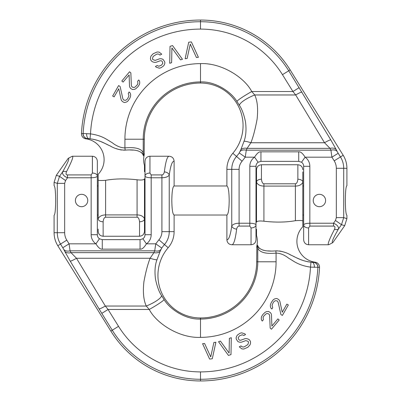 <?xml version="1.0" encoding="UTF-8"?>
<svg xmlns="http://www.w3.org/2000/svg" width="401" height="401" viewBox="0 0 401 401"><rect width="100%" height="100%" fill="white"/><g stroke="black" fill="none" stroke-linecap="round" stroke-linejoin="round"><path stroke-width="0.6" d="M258.264 246.81A4.942 3.629 -9.9 0 0 257.773 248.094C259.592 252.414 265.698 254.089 276.083 253.106L276.083 261.783A75.583 75.583 0 0 1 200.5 337.371C179.568 338.334 156.475 323.577 149.262 309.477L146.275 306.038C143.543 300.143 142.761 292.028 143.919 281.692C145.769 271.778 147.829 263.968 150.099 258.259L153.914 252.645L154.711 250.825L155.758 243.833L158.906 239.793L164.47 244.555A19.844 19.844 0 0 0 169.242 231.648L169.242 175.082A4.942 3.178 -172.4 0 0 164.355 171.889L164.36 171.874C165.643 161.613 167.227 156.395 169.107 156.24C172.134 156.52 173.803 158.169 174.114 161.192C172.184 161.112 170.56 165.743 169.242 175.082C167.989 176.791 165.548 177.688 161.914 177.773L151.182 177.773C147.533 177.673 145.473 177.122 145.002 176.119L145.002 234.71A4.942 4.942 0 0 1 142.886 238.765L140.059 239.653L102.28 239.653L99.453 238.765A4.942 4.942 0 0 1 97.338 234.71L97.338 176.119C96.872 177.122 94.811 177.673 91.157 177.773L67.498 177.773C64.035 176.345 62.355 174.455 62.461 172.114L59.513 176.32L57.293 183.367L57.293 232.7A21.524 21.524 0 0 0 60.531 244.059L57.819 245.743L110.846 331.101A105.548 105.548 0 0 0 200.5 380.95A119.167 119.167 0 0 0 319.537 267.332L310.489 267.131C298.299 265.347 293.928 261.161 288.855 258.344C284.54 254.926 280.279 253.181 276.083 253.106L275.823 250.871C266.454 251.663 260.6 250.309 258.264 246.81C257.547 244.931 257.076 244.625 256.856 245.893L256.68 261.783L257.773 261.783A57.273 57.273 0 0 1 200.5 319.061C185.623 319.818 169.793 309.151 164.094 299.612L161.588 295.642C159.092 292.008 157.057 286.499 155.493 279.106C154.51 271.412 155.012 264.946 156.986 259.713L160.189 251.176L161.743 248.059A47.433 47.433 0 0 1 164.47 244.555L168.169 247.723A42.561 42.561 0 0 0 200.5 317.963A56.18 56.18 0 0 0 256.68 261.783M212.279 358.785L215.878 342.264L213.883 342.479L210.731 356.895L204.58 343.482L202.59 343.692L209.618 359.07L212.279 358.785M230.986 354.619L231.292 337.712L229.377 338.314L229.096 353.065L220.45 341.111L218.535 341.712L228.435 355.421L230.986 354.619M243.788 335.487L245.552 334.539L244.775 333.792L241.582 332.8L239.948 333.291L237.462 335.015L236.61 336.254L236.079 338.088L236.435 339.452L238.019 341.697L239.843 342.264L241.347 342.228L245.788 340.614L248.069 341.326L248.555 342.223L247.893 344.519L244.525 346.72L243.186 347.055L241.818 346.629L241.036 345.888L239.272 346.835L241.903 348.905L243.863 349.015L247.848 347.256L250.013 344.93L250.54 343.096L250.485 341.577L249.673 340.073L248.44 339.186L246.615 338.619L245.111 338.65L240.67 340.269L239.462 340.143L238.685 339.401L238.169 337.737L239.447 335.888L242.259 334.76L243.788 335.487M270.159 328.113L271.467 329.211L279.201 319.993L277.893 318.895L271.878 326.063L271.497 314.835L271.146 313.667L270.314 312.534L268.53 311.472L266.625 311.617L265.241 312.204L262.83 314.544L261.587 316.554L261.252 318.018L261.437 319.918L262.269 321.056L263.342 319.772L263.111 317.397L263.923 315.898L266.119 313.813L267.287 313.482L269.026 314.068L269.637 315.457L270.159 328.113M280.911 314.564L282.394 315.412L288.354 304.955L286.87 304.113L282.239 312.244L279.853 301.261L279.291 300.174L277.682 298.87L276.329 298.484L274.479 298.971L273.226 299.793L271.271 302.529L270.409 304.73L270.344 306.229L270.865 308.068L271.888 309.031L272.715 307.582L272.058 305.281L273.251 302.499L274.379 301.221L275.467 300.685L277.281 300.95L278.134 302.209L280.911 314.564M161.588 295.642A17.343 4.291 -22.6 0 1 146.275 306.038L105.323 306.038L108.064 309.477L118.531 326.324A96.501 96.501 0 0 0 200.5 371.902A110.12 110.12 0 0 0 310.489 267.131L311.006 262.224C300.575 260.775 296.219 257.392 290.925 255.106C286.259 252.339 281.226 250.931 275.823 250.871M256.51 229.287L256.51 235.462A21.012 21.012 0 0 1 256.856 245.888L256.68 247.567M302.81 220.976L302.81 182.169C301.697 184.686 299.221 185.994 295.397 186.094L263.923 186.094C260.089 185.994 257.617 184.686 256.51 182.169L256.51 222.169C257.101 221.021 259.572 220.705 263.923 221.222C275.597 222.535 286.088 222.355 295.397 220.69C299.918 220.35 302.389 220.445 302.81 220.976L302.81 226.745A21.012 21.012 0 0 0 315.206 262.194L311.006 262.224M160.189 251.176A7.413 5.033 22.6 0 1 153.914 252.645L70.977 252.645L76.476 258.259L105.323 306.038A7.413 0.887 148.9 0 1 99.062 308.895L101.799 313.366L108.064 309.477L149.262 309.477A17.97 1.499 -29.5 0 0 164.094 299.612M314.359 267.357A4.942 2.586 -87.1 0 0 312.133 262.299L313.427 262.299M311.582 262.269L311.993 262.294M276.364 250.836L277.307 250.82M279.422 250.971L281.241 251.302M282.394 251.592L282.991 251.768M283.883 252.059L284.795 252.384M289.823 254.57L290.82 255.056M293.367 256.304L294.73 256.966M296.234 257.678L299.848 259.267M300.83 259.658L302.264 260.189M304.093 260.795L305.888 261.302M306.058 261.342L308.389 261.853M314.76 262.174L315.206 262.194C317.978 262.79 319.422 264.5 319.537 267.332M258.745 247.668L259.467 248.445M262.896 250.099L264.139 250.394M267.843 250.891L270.865 251.026M92.395 173.057L92.395 156.24C95.398 156.53 97.042 158.179 97.338 161.182L97.338 176.119A4.942 3.068 180 0 0 92.395 173.057L91.157 174.916L67.498 174.916C66.03 174.881 65.694 173.813 66.486 171.718C65.694 173.813 66.03 174.881 67.498 174.916L67.498 177.773L65.553 180.545L64.666 183.367L64.666 232.7A14.15 14.15 0 0 0 66.797 240.164L69.077 243.833L70.07 250.825L70.977 252.645A7.413 4.947 153.5 0 1 64.711 251.292L70.21 261.121L99.062 308.895M276.083 261.783L257.773 261.783L257.773 248.094C257.422 245.773 257.096 245.392 256.8 246.961M70.21 261.121A7.413 0.887 148.9 0 0 76.476 258.259L150.099 258.259A7.413 0.977 18.6 0 0 156.986 259.713M164.355 171.889C163.939 173.813 163.127 174.821 161.914 174.916L151.182 174.916L151.182 234.71A11.123 11.123 0 0 1 146.42 243.833C144.019 247.713 141.899 249.487 140.059 249.166L102.28 249.166C100.44 249.482 98.32 247.703 95.919 243.833A11.123 11.123 0 0 1 91.157 234.71L91.157 177.773C94.811 177.673 96.872 177.122 97.338 176.119L97.338 185.979L98.19 185.979L98.19 215.021L97.338 215.021L97.338 234.71A4.942 4.942 0 0 0 99.453 238.765A4.942 4.942 0 0 1 97.338 234.71L91.157 234.71M87.764 200.5A6.18 6.18 0 0 0 81.583 194.32A6.18 6.18 0 0 0 75.403 200.5A6.18 6.18 0 0 0 81.583 206.68A6.18 6.18 0 0 0 87.764 200.5M151.182 174.916L149.949 173.057L149.949 156.24C146.946 156.53 145.297 158.179 145.002 161.182L145.002 185.979L144.49 185.979M92.395 156.24L72.28 156.24L68.185 158.365C69.824 158.114 67.914 162.696 62.461 172.114A4.942 2.932 30.6 0 1 66.486 171.718C71.854 161.302 73.789 156.144 72.28 156.24L72.551 156.33M57.819 245.743A24.717 24.717 0 0 1 54.095 232.7L54.095 215.332C55.057 214.59 55.574 209.648 55.654 200.5C55.574 191.352 55.057 186.41 54.095 185.668L54.095 182.36L56.32 175.312L68.185 158.365M144.49 215.021L145.002 215.021L145.002 234.71A4.942 4.942 0 0 1 142.886 238.765L146.42 243.833L155.758 243.833L161.743 248.059M174.114 161.192L174.114 185.979C172.701 186.691 171.934 191.528 171.813 200.5C171.934 209.472 172.701 214.309 174.114 215.021L174.114 231.648A24.717 24.717 0 0 1 168.169 247.723M302.81 224.59L302.81 185.979L303.662 185.979L303.662 166.29L303.662 224.881C304.128 223.878 306.189 223.327 309.843 223.227C306.189 223.327 304.128 223.878 303.662 224.881L303.662 224.881A4.942 3.068 -0 0 0 308.605 227.943L309.843 226.084L333.502 226.084C334.97 226.119 335.306 227.187 334.514 229.282C335.306 227.187 334.97 226.119 333.502 226.084L333.502 223.227C336.965 224.655 338.644 226.545 338.539 228.886C333.086 238.304 331.176 242.886 332.815 242.635L344.68 225.688L346.905 218.64L346.905 215.332C345.943 214.59 345.426 209.648 345.346 200.5C345.426 191.352 345.943 186.41 346.905 185.668L346.905 168.3A24.717 24.717 0 0 0 343.181 155.257L290.154 69.899A105.548 105.548 0 0 0 200.5 20.05A119.167 119.167 0 0 0 81.463 133.668L83.147 133.508A4.942 4.912 77.3 0 0 87.694 138.676L89.994 138.776C100.425 140.225 104.781 143.608 110.074 145.894C114.741 148.661 119.774 150.069 125.177 150.129C134.546 149.337 140.4 150.691 142.736 154.19C143.453 156.069 143.924 156.375 144.144 155.107L144.32 139.217L143.227 139.217A57.273 57.273 0 0 1 200.5 81.939C215.377 81.182 231.207 91.849 236.906 101.388L239.412 105.358C241.908 108.992 243.943 114.501 245.507 121.894C246.49 129.588 245.988 136.054 244.014 141.287L240.811 149.824L239.257 152.941A47.433 47.433 0 0 1 236.53 156.445A19.844 19.844 0 0 0 231.758 169.352L231.758 225.918C233.011 224.209 235.452 223.312 239.086 223.227L249.818 223.227C253.467 223.327 255.527 223.878 255.998 224.881L255.998 166.29A4.942 4.942 0 0 1 258.114 162.235L260.941 161.347L298.72 161.347L301.547 162.235A4.942 4.942 0 0 1 303.662 166.29A4.942 4.942 0 0 0 301.547 162.235A4.942 4.942 0 0 1 303.662 166.29L309.843 166.29L309.843 226.084M226.886 239.808C228.816 239.888 230.44 235.257 231.758 225.918A4.942 3.178 7.6 0 0 236.645 229.111C235.357 239.387 233.773 244.605 231.893 244.76C228.866 244.48 227.197 242.831 226.886 239.808L226.886 215.021C228.299 214.309 229.066 209.472 229.187 200.5C229.066 191.528 228.299 186.691 226.886 185.979L226.886 169.352A24.717 24.717 0 0 1 232.831 153.277A42.561 42.561 0 0 0 200.5 83.037A56.18 56.18 0 0 0 144.32 139.217M302.81 171.904L302.81 182.169L302.81 171.904M308.605 227.943L308.605 244.76C305.602 244.47 303.958 242.821 303.662 239.818L303.662 215.021L302.81 215.021M313.236 200.5A6.18 6.18 0 0 0 319.417 206.68A6.18 6.18 0 0 0 325.597 200.5A6.18 6.18 0 0 0 319.417 194.32A6.18 6.18 0 0 0 313.236 200.5M236.645 229.111L236.64 229.126C237.061 227.187 237.873 226.179 239.086 226.084L249.818 226.084L251.051 227.943L251.051 244.76C254.054 244.47 255.703 242.821 255.998 239.818L255.998 215.021L256.51 215.021M249.818 226.084L249.818 166.29A11.123 11.123 0 0 1 254.58 157.167C256.981 153.287 259.101 151.513 260.941 151.834L260.941 161.347L298.72 161.347L301.547 162.235L305.081 157.167A11.123 11.123 0 0 1 309.843 166.29M200.5 20.05L200.5 21.724A117.493 117.493 0 0 0 83.147 133.508L90.511 133.869C102.701 135.653 107.072 139.839 112.145 142.656C116.46 146.074 120.721 147.819 124.917 147.894L124.917 139.217A75.583 75.583 0 0 1 200.5 63.629C221.432 62.666 244.525 77.423 251.738 91.523L254.725 94.962C257.457 100.857 258.239 108.972 257.081 119.308C255.231 129.222 253.171 137.032 250.901 142.741L247.086 148.355L246.289 150.174L245.242 157.167L242.094 161.207A12.521 12.521 0 0 0 239.086 169.352L239.086 226.084M260.941 151.834L298.72 151.834C300.56 151.518 302.68 153.297 305.081 157.167L331.923 157.167L330.93 150.174L246.289 150.174A7.413 4.982 -155.2 0 0 240.149 151.423M309.843 223.227L333.502 223.227L335.447 220.455L336.334 217.633L336.334 168.3A14.15 14.15 0 0 0 334.203 160.836L331.923 157.167L338.188 153.272L337.191 151.528A7.413 4.947 -26.5 0 0 330.93 150.174L330.023 148.355A7.413 4.947 -26.5 0 1 336.289 149.708L330.79 139.879L288.735 70.782A103.874 103.874 0 0 0 200.5 21.724L200.5 29.098A110.12 110.12 0 0 0 90.511 133.869L89.994 138.776M244.014 141.287A7.413 0.977 -161.4 0 1 250.901 142.741L324.524 142.741L330.023 148.355L247.086 148.355A7.413 5.033 -157.4 0 0 240.811 149.824M334.509 229.292L334.514 229.282C329.146 239.698 327.211 244.856 328.72 244.76L328.449 244.67M256.51 185.979L255.998 185.979L255.998 166.29A4.942 4.942 0 0 1 258.114 162.235L254.58 157.167L245.242 157.167L239.257 152.941M308.605 244.76L328.72 244.76L332.815 242.635M335.447 220.455L341.487 224.68L338.539 228.886A4.942 2.932 -149.4 0 1 334.514 229.282M344.68 225.688L341.487 224.68L343.707 217.633L343.707 168.3A21.524 21.524 0 0 0 340.469 156.941L338.188 153.272M188.721 42.215L185.122 58.736L187.117 58.521L190.269 44.105L196.42 57.518L198.41 57.308L191.382 41.93L188.721 42.215M170.014 46.381L169.708 63.288L171.623 62.686L171.904 47.935L180.55 59.889L182.465 59.288L172.565 45.579L170.014 46.381M157.212 65.513L155.448 66.461L156.225 67.208L159.418 68.2L161.052 67.709L163.538 65.985L164.39 64.746L164.921 62.912L164.565 61.548L162.981 59.303L161.157 58.736L159.653 58.772L155.212 60.386L152.931 59.674L152.445 58.777L153.107 56.481L156.475 54.28L157.814 53.945L159.182 54.371L159.964 55.112L161.728 54.165L159.097 52.095L157.137 51.985L153.152 53.744L150.987 56.07L150.46 57.904L150.515 59.423L151.327 60.927L152.56 61.814L154.385 62.381L155.889 62.35L160.33 60.731L161.538 60.857L162.315 61.599L162.831 63.263L161.553 65.112L158.741 66.24L157.212 65.513M130.841 72.887L129.533 71.789L121.799 81.007L123.107 82.105L129.122 74.937L129.503 86.165L129.854 87.333L130.686 88.466L132.47 89.528L134.375 89.383L135.759 88.796L138.17 86.456L139.413 84.446L139.749 82.982L139.563 81.082L138.731 79.944L137.658 81.228L137.889 83.603L137.077 85.102L134.881 87.187L133.713 87.518L131.974 86.932L131.363 85.543L130.841 72.887M120.089 86.436L118.606 85.588L112.646 96.045L114.13 96.887L118.761 88.756L121.147 99.739L121.709 100.826L123.318 102.13L124.671 102.516L126.521 102.029L127.774 101.207L129.729 98.471L130.591 96.27L130.656 94.771L130.135 92.932L129.112 91.969L128.285 93.418L128.942 95.719L127.749 98.501L126.621 99.779L125.533 100.315L123.719 100.049L122.866 98.791L120.089 86.436M142.736 154.19A4.942 3.629 170.1 0 0 143.227 152.906C141.408 148.586 135.302 146.911 124.917 147.894L125.177 150.129M144.49 171.713L144.49 165.538A21.012 21.012 0 0 1 144.144 155.112L144.32 153.433M98.19 180.024L98.19 218.831C99.303 216.314 101.779 215.006 105.603 214.906L137.077 214.906C140.911 215.006 143.383 216.314 144.49 218.831L144.49 178.831C143.899 179.979 141.428 180.295 137.077 179.778C125.403 178.465 114.912 178.645 105.603 180.31C101.082 180.65 98.611 180.555 98.19 180.024L98.19 174.255A21.012 21.012 0 0 0 85.794 138.806L87.573 138.701M239.412 105.358A17.343 4.291 157.4 0 1 254.725 94.962L295.677 94.962L292.936 91.523L251.738 91.523A17.97 1.499 150.5 0 0 236.906 101.388M330.79 139.879A7.413 0.887 -31.1 0 0 324.524 142.741L295.677 94.962A7.413 0.887 -31.1 0 1 301.938 92.105M290.154 69.899L282.469 74.676L292.936 91.523L299.201 87.634M124.636 150.164L123.693 150.18M121.578 150.029L119.759 149.698M118.606 149.408L118.009 149.232M117.117 148.941L116.205 148.616M111.177 146.43L110.18 145.944M107.633 144.696L106.27 144.034M104.766 143.322L101.152 141.733M100.17 141.342L98.736 140.811M96.907 140.205L95.112 139.698M94.942 139.658L92.611 139.147M89.418 138.731L89.007 138.706M86.24 138.826L85.794 138.806C83.022 138.21 81.578 136.5 81.463 133.668M86.641 133.643A4.942 2.586 92.9 0 0 88.867 138.701L87.694 138.676M142.255 153.332L141.533 152.555M138.104 150.901L136.861 150.606M133.157 150.109L130.135 149.974M98.19 176.41L98.19 185.979M98.19 218.831L98.19 218.831A4.942 2.942 -0 0 0 103.132 221.773L103.132 236.249C100.13 235.958 98.481 234.309 98.19 231.307L98.19 229.096M103.132 221.773C103.503 218.851 104.33 217.332 105.603 217.217L137.077 217.217C138.355 217.332 139.177 218.851 139.548 221.773L139.548 236.249C142.55 235.958 144.2 234.309 144.49 231.307L144.49 229.096M139.548 221.773A4.942 2.942 180 0 0 144.49 218.831L144.49 231.307M124.917 139.217L143.227 139.217L143.227 152.906C143.578 155.227 143.904 155.608 144.2 154.039M302.81 169.693C302.519 166.691 300.87 165.042 297.868 164.751L297.868 179.227C297.497 182.149 296.67 183.668 295.397 183.783L263.923 183.783C262.645 183.668 261.823 182.149 261.452 179.227L261.452 164.751C258.45 165.042 256.8 166.691 256.51 169.693L256.51 171.904M261.452 179.227A4.942 2.942 0 0 0 256.51 182.169L256.51 169.693M66.797 240.164L60.531 244.059L63.809 249.472A7.413 4.947 153.5 0 0 70.07 250.825L154.711 250.825A7.413 4.982 24.8 0 0 160.851 249.577M140.059 249.166L140.059 239.653L102.28 239.653L99.453 238.765L95.919 243.833L69.077 243.833L62.812 247.728M200.5 337.371L200.5 317.963M101.799 313.366L112.265 330.218A103.874 103.874 0 0 0 200.5 379.276A117.493 117.493 0 0 0 317.853 267.492A4.942 4.912 -102.7 0 0 313.306 262.324M118.531 326.324L110.846 331.101M200.5 371.902L200.5 380.95M63.809 249.472L64.711 251.292M158.906 239.793A12.521 12.521 0 0 0 161.914 231.648L161.914 174.916M145.002 176.119L145.002 176.119A4.942 3.068 0 0 1 149.949 173.057M151.182 234.71L145.002 234.71M102.28 249.166L102.28 239.653M91.157 177.773L91.157 174.916M65.553 180.545L59.513 176.32L56.32 175.312M64.666 183.367L57.293 183.367L54.095 182.36M64.666 232.7L54.095 232.7M255.998 224.881L255.998 224.881A4.942 3.068 180 0 1 251.051 227.943M249.818 166.29L255.998 166.29A4.942 4.942 0 0 1 258.114 162.235M337.191 151.528L336.289 149.708M242.094 161.207L232.831 153.277M239.086 169.352L226.886 169.352M298.72 151.834L298.72 161.347M336.334 217.633L343.707 217.633L346.905 218.64M336.334 168.3L346.905 168.3M334.203 160.836L343.181 155.257M282.469 74.676A96.501 96.501 0 0 0 200.5 29.098M200.5 63.629L200.5 83.037M81.518 133.673A4.942 4.917 97.4 0 0 85.794 138.806L86.405 138.896M83.042 133.533A4.942 4.917 78.3 0 0 87.583 138.701M105.603 180.31L105.603 217.217M137.077 179.778L137.077 217.217M302.81 182.169L302.81 182.169A4.942 2.942 180 0 0 297.868 179.227M295.397 220.69L295.397 183.783M263.923 221.222L263.923 183.783M161.914 231.648L174.114 231.648M317.958 267.467A4.942 4.917 -101.7 0 0 313.417 262.299M319.482 267.327A4.942 4.917 -82.6 0 0 315.206 262.194L314.9 262.154M169.107 156.24L149.949 156.24M174.114 185.979L226.886 185.979M174.114 215.021L226.886 215.021M231.893 244.76L251.051 244.76M103.132 236.249L139.548 236.249M297.868 164.751L261.452 164.751"/></g></svg>
